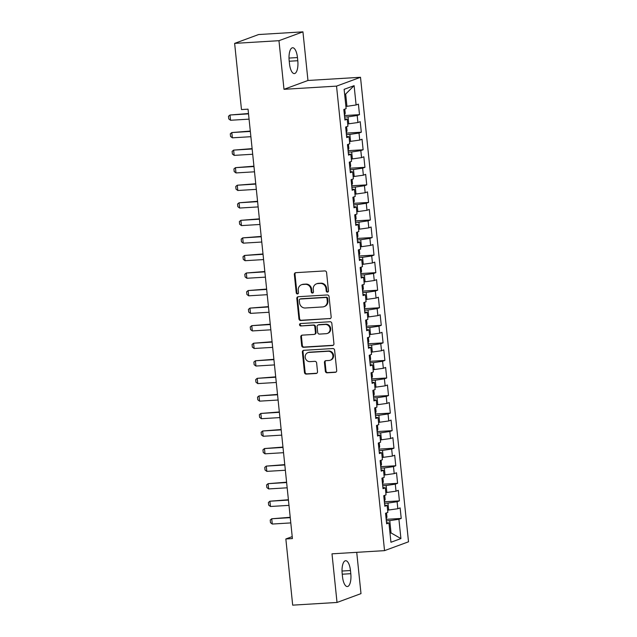 <?xml version="1.0" encoding="UTF-8"?>
<svg xmlns="http://www.w3.org/2000/svg" width="637" height="637" viewBox="0 0 637 637"><rect width="100%" height="100%" fill="white"/><g stroke="black" fill="none" stroke-linecap="round" stroke-linejoin="round"><path stroke-width="0.96" d="M327.474 292.12A1.218 1.123 -110.2 0 0 328.477 290.846L326.582 272.54A1.744 1.608 -110.2 0 0 324.79 270.916L295.783 272.676A1.744 1.608 -110.2 0 0 294.35 274.499L296.237 292.805A1.218 1.123 -110.2 0 0 297.79 293.88A1.218 1.123 -110.2 0 0 298.498 292.67L298.251 290.297A5.574 5.136 -110.2 0 1 301.484 284.755A5.574 5.136 -110.2 0 1 302.838 284.476L305.258 284.325A5.574 5.136 -110.2 0 1 310.983 289.524L311.23 291.897A1.218 1.123 -110.2 0 0 312.783 292.972A1.218 1.123 -110.2 0 0 313.484 291.762L313.245 289.389A5.574 5.136 -110.2 0 1 316.47 283.847A5.574 5.136 -110.2 0 1 317.831 283.561L320.244 283.417A5.574 5.136 -110.2 0 1 325.977 288.617L326.216 290.99A1.218 1.123 -110.2 0 0 327.474 292.12M325.34 371.196A1.744 1.608 -110.2 0 0 327.131 372.82L335.269 372.327A1.744 1.608 -110.2 0 0 336.71 370.503L334.608 350.167A1.744 1.608 -110.2 0 0 332.817 348.543L303.801 350.31A1.744 1.608 -110.2 0 0 302.368 352.126L304.47 372.462A1.744 1.608 -110.2 0 0 306.262 374.086L316.095 373.489A1.744 1.608 -110.2 0 0 317.529 371.666L316.629 362.963A1.744 1.608 -110.2 0 0 314.837 361.338L309.964 361.633A4.658 4.292 -110.2 0 1 307.878 352.659A4.658 4.292 -110.2 0 1 309.009 352.42L328.111 351.258A4.658 4.292 -110.2 0 1 330.197 360.239A4.658 4.292 -110.2 0 1 329.058 360.478L325.881 360.669A1.744 1.608 -110.2 0 0 324.448 362.493L325.34 371.196L325.993 370.957A1.744 1.608 -110.2 0 0 327.784 372.581L335.922 372.088A1.744 1.608 -110.2 0 0 336.01 372.08M292.415 538.568L248.04 109.166L241.471 109.564L234.631 43.38L278.966 40.688L283.991 89.315L336.535 86.122L384.541 550.639L331.996 553.832L337.021 602.459L292.686 605.15L285.846 538.966L292.415 538.568M329.735 318.731A1.744 1.608 -110.2 0 0 331.168 316.915L329.066 296.579A1.744 1.608 -110.2 0 0 327.275 294.955L298.267 296.715A1.744 1.608 -110.2 0 0 296.834 298.538L298.936 318.866A1.744 1.608 -110.2 0 0 300.72 320.499L330.38 318.492A1.744 1.608 -110.2 0 0 330.468 318.484M331.837 323.373L333.939 343.709A1.744 1.608 -110.2 0 1 332.506 345.525L303.491 347.292A1.744 1.608 -110.2 0 1 301.699 345.668L300.799 336.965A1.744 1.608 -110.2 0 1 302.241 335.142L314.001 334.425A1.744 1.608 -110.2 0 0 315.434 332.61L314.837 326.837A1.744 1.608 -110.2 0 0 313.054 325.212L300.799 325.953A1.218 1.123 -110.2 0 1 300.258 323.604A1.218 1.123 -110.2 0 1 300.553 323.54L330.046 321.749A1.744 1.608 -110.2 0 1 331.837 323.373M336.535 86.122L360.51 77.284L408.516 541.8L384.541 550.639M344.458 115.568L359.499 114.652L358.408 104.126L356.107 104.97L354.108 85.661L344.131 89.339L346.13 108.648L343.829 109.492L344.92 120.027L347.221 119.183L347.945 126.206L345.644 127.05L346.735 137.584L349.036 136.732L349.761 143.755L347.46 144.607L348.55 155.141L350.844 154.289L351.576 161.312L349.275 162.164L350.358 172.691L352.659 171.847L353.384 178.87L351.091 179.714L352.173 190.248L354.475 189.404L355.199 196.427L352.898 197.271L353.989 207.805L356.29 206.953L357.015 213.976L354.713 214.828L355.804 225.363L358.105 224.511L358.83 231.534L356.529 232.386L357.62 242.912L359.921 242.068L360.646 249.091L358.344 249.935L359.435 260.469L361.728 259.625L362.461 266.648L360.16 267.492L361.243 278.027L363.544 277.175L364.268 284.198L361.975 285.05L363.058 295.584L365.359 294.732L366.084 301.755L363.783 302.607L364.874 313.133L367.175 312.289L367.899 319.312L365.598 320.156L366.689 330.691L368.99 329.847L369.715 336.869L367.414 337.714L368.505 348.248L370.806 347.404L371.53 354.419L369.229 355.271L370.32 365.805L372.613 364.953L373.346 371.976L371.045 372.828L372.127 383.355L374.429 382.511L375.153 389.533L372.86 390.377L373.943 400.912L376.244 400.068L376.969 407.091L374.667 407.935L375.758 418.469L378.06 417.625L378.784 424.64L376.483 425.492L377.574 436.026L379.875 435.175L380.6 442.197L378.298 443.049L379.389 453.584L381.69 452.732L382.415 459.755L380.114 460.599L381.205 471.133L383.506 470.289L384.23 477.312L381.929 478.156L383.012 488.69L385.313 487.846L386.038 494.861L383.745 495.713L384.828 506.248L387.129 505.396L387.853 512.419L385.552 513.271L386.643 523.805L388.944 522.953L386.524 522.619M359.499 114.652L357.198 115.504L357.922 122.527L347.714 123.944M346.273 133.125L361.314 132.209L360.224 121.675L357.922 122.527M361.314 132.209L359.013 133.061L359.738 140.084L349.522 141.502M348.089 150.682L363.122 149.767L362.039 139.232L359.738 140.084M363.122 149.767L360.821 150.611L361.553 157.634L351.337 159.051M349.904 168.232L364.937 167.324L363.846 156.79L361.553 157.634M364.937 167.324L362.636 168.168L363.361 175.191L353.153 176.608M351.712 185.789L366.753 184.873L365.662 174.347L363.361 175.191M366.753 184.873L364.452 185.725L365.176 192.748L354.968 194.166M353.527 203.346L368.568 202.431L367.477 191.896L365.176 192.748M368.568 202.431L366.267 203.283L366.992 210.306L356.784 211.723M355.342 220.904L370.384 219.988L369.293 209.454L366.992 210.306M370.384 219.988L368.082 220.832L368.807 227.855L358.599 229.272M357.158 238.453L372.199 237.545L371.108 227.011L368.807 227.855M372.199 237.545L369.898 238.389L370.623 245.412L360.407 246.83M358.973 256.01L374.007 255.095L372.924 244.568L370.623 245.412M374.007 255.095L371.713 255.947L372.438 262.97L362.222 264.387M360.789 273.568L375.822 272.652L374.739 262.118L372.438 262.97M375.822 272.652L373.521 273.504L374.253 280.527L364.038 281.944M362.596 291.125L377.637 290.209L376.547 279.675L374.253 280.527M377.637 290.209L375.336 291.053L376.061 298.076L365.853 299.494M364.412 308.674L379.453 307.767L378.362 297.232L376.061 298.076M379.453 307.767L377.152 308.611L377.876 315.633L367.668 317.051M366.227 326.232L381.268 325.316L380.178 314.789L377.876 315.633M381.268 325.316L378.967 326.168L379.692 333.191L369.484 334.608M368.043 343.789L383.084 342.873L381.993 332.339L379.692 333.191M383.084 342.873L380.783 343.725L381.507 350.748L371.291 352.165M369.858 361.346L384.891 360.431L383.808 349.896L381.507 350.748M384.891 360.431L382.598 361.275L383.323 368.297L373.107 369.715M371.674 378.896L386.707 377.988L385.624 367.453L383.323 368.297M386.707 377.988L384.406 378.832L385.138 385.855L374.922 387.272M373.481 396.453L388.522 395.545L387.431 385.011L385.138 385.855M388.522 395.545L386.221 396.389L386.946 403.412L376.738 404.829M375.297 414.01L390.338 413.094L389.247 402.56L386.946 403.412M390.338 413.094L388.037 413.946L388.761 420.969L378.553 422.387M377.112 431.567L392.153 430.652L391.062 420.117L388.761 420.969M392.153 430.652L389.852 431.496L390.577 438.519L380.369 439.936M378.927 449.125L393.969 448.209L392.878 437.675L390.577 438.519M393.969 448.209L391.667 449.053L392.392 456.076L382.176 457.493M380.743 466.674L395.776 465.766L394.693 455.232L392.392 456.076M395.776 465.766L393.483 466.61L394.207 473.633L383.992 475.051M382.558 484.231L397.592 483.316L396.509 472.781L394.207 473.633M397.592 483.316L395.29 484.168L396.023 491.191L385.807 492.608M384.366 501.789L399.407 500.873L398.316 490.339L396.023 491.191M399.407 500.873L397.106 501.725L397.83 508.74L387.622 510.157M386.181 519.346L401.222 518.43L400.132 507.896L397.83 508.74M401.222 518.43L398.921 519.274L400.92 538.583L390.943 542.262L388.944 522.953M387.129 505.396L384.708 505.061M389.979 532.986L391.03 532.922L389.764 520.628L386.341 520.835M398.921 519.274L389.764 520.628M400.92 538.583L391.03 532.922L390.011 533.296M385.313 487.846L382.893 487.504M388.674 510.094L387.949 503.079L384.525 503.286M397.106 501.725L387.949 503.079M383.506 470.289L381.077 469.947M386.858 492.544L386.133 485.521L382.71 485.728M395.29 484.168L386.133 485.521M381.69 452.732L379.262 452.389M385.043 474.987L384.318 467.964L380.894 468.171M393.483 466.61L384.318 467.964M379.875 435.175L377.454 434.84M383.235 457.43L382.503 450.407L379.079 450.614M391.667 449.053L382.503 450.407M378.06 417.625L375.639 417.283M381.42 439.872L380.695 432.857L377.271 433.064M389.852 431.496L380.695 432.857M376.244 400.068L373.823 399.725M379.604 422.323L378.88 415.3L375.456 415.507M388.037 413.946L378.88 415.3M374.429 382.511L372.008 382.168M377.789 404.766L377.064 397.743L373.64 397.95M386.221 396.389L377.064 397.743M372.613 364.953L370.193 364.619M375.973 387.208L375.249 380.185L371.825 380.393M384.406 378.832L375.249 380.185M370.806 347.404L368.377 347.061M374.158 369.651L373.433 362.636L370.009 362.843M382.598 361.275L373.433 362.636M368.99 329.847L366.57 329.504M372.35 352.102L371.618 345.079L368.194 345.286M380.783 343.725L371.618 345.079M367.175 312.289L364.754 311.947M370.535 334.544L369.81 327.522L366.379 327.729M378.967 326.168L369.81 327.522M365.359 294.732L362.939 294.398M368.719 316.987L367.995 309.964L364.571 310.171M377.152 308.611L367.995 309.964M363.544 277.175L361.123 276.84M366.904 299.43L366.179 292.407L362.756 292.622M375.336 291.053L366.179 292.407M361.728 259.625L359.308 259.283M365.089 281.88L364.364 274.858L360.94 275.065M373.521 273.504L364.364 274.858M359.921 242.068L357.492 241.726M363.273 264.323L362.549 257.3L359.125 257.507M371.713 255.947L362.549 257.3M358.105 224.511L355.685 224.176M361.458 246.766L360.733 239.743L357.309 239.95M369.898 238.389L360.733 239.743M356.29 206.953L353.869 206.619M359.65 229.209L358.926 222.186L355.494 222.401M368.082 220.832L358.926 222.186M354.475 189.404L352.054 189.062M357.835 211.659L357.11 204.636L353.686 204.843M366.267 203.283L357.11 204.636M352.659 171.847L350.239 171.504M356.019 194.102L355.295 187.079L351.871 187.286M364.452 185.725L355.295 187.079M350.844 154.289L348.423 153.955M354.204 176.545L353.479 169.522L350.055 169.729M362.636 168.168L353.479 169.522M349.036 136.732L346.608 136.398M352.388 158.987L351.664 151.964L348.24 152.179M360.821 150.611L351.664 151.964M347.221 119.183L344.792 118.84M350.573 141.438L349.848 134.415L346.424 134.622M359.013 133.061L349.848 134.415M348.765 123.881L348.033 116.858L344.609 117.065M357.198 115.504L348.033 116.858M292.216 536.617L285.846 538.966M337.021 602.459L360.996 593.62L356.728 552.327M283.991 89.315L307.966 80.477L302.941 31.85L278.966 40.688M302.941 31.85L258.606 34.541L234.631 43.38M307.966 80.477L360.51 77.284M356.107 104.97L346.95 106.323L345.676 94.037L344.657 94.411M346.95 106.323L345.899 106.387M354.108 85.661L345.676 94.037M297.463 57.561A11.355 4.26 86.5 0 0 292.622 47.751A11.355 4.26 86.5 0 0 289.166 60.619L289.493 63.78A11.355 4.26 86.5 0 0 294.326 73.581A11.355 4.26 86.5 0 0 297.79 60.722L297.463 57.561L289.015 58.071M342.507 576.748A11.355 4.26 86.5 0 0 347.34 586.55A11.355 4.26 86.5 0 0 350.796 573.69L350.469 570.529A11.355 4.26 86.5 0 0 345.636 560.719A11.355 4.26 86.5 0 0 342.18 573.587L342.507 576.748M328.071 291.889A1.218 1.123 -110.2 0 1 326.869 290.751L326.622 288.378A5.574 5.136 -110.2 0 0 320.897 283.178L320.244 283.417M316.47 283.847L317.122 283.608A5.574 5.136 -110.2 0 1 318.476 283.322L320.897 283.178M301.484 284.755L302.129 284.516A5.574 5.136 -110.2 0 1 303.491 284.237L305.903 284.086A5.574 5.136 -110.2 0 1 311.636 289.286L311.875 291.658A1.218 1.123 -110.2 0 0 313.086 292.797M295.695 272.684A1.744 1.608 -110.2 0 0 294.995 274.26L296.89 292.566A1.218 1.123 -110.2 0 0 298.092 293.705M298.18 296.723A1.744 1.608 -110.2 0 0 297.479 298.299L299.581 318.627A1.744 1.608 -110.2 0 0 301.373 320.26L330.38 318.492M327.004 298.61A1.218 1.123 -110.2 0 0 325.754 297.471L300.29 299.024A1.218 1.123 -110.2 0 0 299.286 300.298L299.541 302.79A5.574 5.136 -110.2 0 0 305.266 307.997L322.68 306.938A5.574 5.136 -110.2 0 0 324.034 306.652A5.574 5.136 -110.2 0 0 327.267 301.11L327.004 298.61L327.657 298.371A1.218 1.123 -110.2 0 0 326.399 297.232L325.754 297.471M299.987 299.079L300.64 298.841A1.218 1.123 -110.2 0 1 300.935 298.785L326.399 297.232M324.034 306.652L324.679 306.413A5.574 5.136 -110.2 0 0 327.912 300.871L327.267 301.11M327.657 298.371L327.912 300.871M302.153 335.15A1.744 1.608 -110.2 0 0 301.452 336.726L302.352 345.429A1.744 1.608 -110.2 0 0 304.144 347.054L333.151 345.286A1.744 1.608 -110.2 0 0 333.239 345.286M314.423 334.337L315.076 334.099A1.744 1.608 -110.2 0 0 316.087 332.371L315.49 326.598A1.744 1.608 -110.2 0 0 313.699 324.974L300.799 325.953M300.6 323.54A1.218 1.123 -110.2 0 0 301.452 325.714M326.208 333.684A4.658 4.292 -110.2 0 0 329.942 328.198A4.658 4.292 -110.2 0 0 325.26 324.464L318.532 324.878A1.744 1.608 -110.2 0 0 317.099 326.693L317.696 332.466A1.744 1.608 -110.2 0 0 319.479 334.099L326.208 333.684M327.346 333.446L327.991 333.207A4.658 4.292 -110.2 0 0 325.905 324.225L325.26 324.464M318.102 324.966L318.755 324.727A1.744 1.608 -110.2 0 1 319.177 324.639L325.905 324.225M325.794 360.677A1.744 1.608 -110.2 0 0 325.093 362.254L325.993 370.957M330.197 360.239L330.842 360.001A4.658 4.292 -110.2 0 0 328.756 351.019L328.111 351.258M307.878 352.659L308.523 352.42A4.658 4.292 -110.2 0 1 309.654 352.181L328.756 351.019M303.722 350.31A1.744 1.608 -110.2 0 0 303.021 351.887L305.123 372.223A1.744 1.608 -110.2 0 0 306.907 373.847L316.74 373.25A1.744 1.608 -110.2 0 0 316.828 373.242M344.402 115.026L345.222 113.378L344.784 109.142M248.494 113.521L229.997 115.002L230.546 120.266L249.075 119.143M230.546 120.266L228.755 118.904L228.484 116.268L229.997 115.002L248.526 113.872M346.217 132.584L347.038 130.935L346.6 126.699M250.309 131.071L231.812 132.56L232.354 137.823L250.89 136.7M232.354 137.823L230.57 136.453L230.299 133.826L231.812 132.56L250.341 131.429M348.033 150.141L348.853 148.493L348.415 144.257M252.125 148.628L233.628 150.109L234.169 155.38L252.698 154.25M234.169 155.38L232.386 154.011L232.115 151.375L233.628 150.109L252.156 148.986M349.848 167.698L350.668 166.05L350.231 161.806M253.932 166.185L235.443 167.666L235.985 172.93L254.513 171.807M235.985 172.93L234.201 171.568L233.93 168.932L235.443 167.666L253.972 166.544M351.656 185.248L352.484 183.599L352.046 179.363M255.748 183.743L237.259 185.224L237.8 190.487L256.329 189.364M237.8 190.487L236.016 189.125L235.746 186.49L237.259 185.224L255.787 184.093M353.471 202.805L354.291 201.157L353.853 196.921M257.563 201.292L239.066 202.781L239.616 208.044L258.144 206.921M239.616 208.044L237.832 206.675L237.553 204.047L239.066 202.781L257.603 201.65M355.287 220.362L356.107 218.714L355.669 214.478M259.378 218.849L240.882 220.33L241.431 225.602L259.96 224.471M241.431 225.602L239.639 224.232L239.369 221.596L240.882 220.33L259.418 219.208M357.102 237.919L357.922 236.271L357.484 232.027M261.194 236.407L242.697 237.888L243.238 243.159L261.775 242.028M243.238 243.159L241.455 241.789L241.184 239.154L242.697 237.888L261.226 236.765M358.918 255.469L359.738 253.821L359.3 249.585M263.009 253.964L244.512 255.445L245.054 260.708L263.591 259.585M245.054 260.708L243.27 259.347L243 256.711L244.512 255.445L263.041 254.314M360.733 273.026L361.553 271.378L361.115 267.142M264.817 271.513L246.328 273.002L246.869 278.265L265.398 277.143M246.869 278.265L245.086 276.896L244.815 274.268L246.328 273.002L264.857 271.872M362.541 290.583L363.369 288.935L362.931 284.699M266.632 289.071L248.143 290.552L248.685 295.823L267.214 294.692M248.685 295.823L246.901 294.453L246.63 291.826L248.143 290.552L266.672 289.429M364.356 308.141L365.176 306.493L364.738 302.249M268.448 306.628L249.951 308.109L250.5 313.38L269.029 312.249M250.5 313.38L248.717 312.011L248.446 309.375L249.951 308.109L268.488 306.986M366.171 325.69L366.992 324.042L366.554 319.806M270.263 324.185L251.766 325.666L252.316 330.929L270.844 329.807M252.316 330.929L250.532 329.568L250.253 326.932L251.766 325.666L270.303 324.544M367.987 343.247L368.807 341.599L368.369 337.363M272.079 341.735L253.582 343.224L254.131 348.487L272.66 347.364M254.131 348.487L252.34 347.125L252.069 344.49L253.582 343.224L272.11 342.093M369.802 360.805L370.623 359.157L370.185 354.92M273.894 359.292L255.397 360.773L255.939 366.044L274.475 364.913M255.939 366.044L254.155 364.675L253.884 362.047L255.397 360.773L273.926 359.65M371.618 378.362L372.438 376.714L372 372.47M275.702 376.849L257.213 378.33L257.754 383.601L276.283 382.471M257.754 383.601L255.97 382.232L255.7 379.596L257.213 378.33L275.741 377.208M373.425 395.911L374.253 394.263L373.815 390.027M277.517 394.407L259.028 395.888L259.57 401.151L278.098 400.028M259.57 401.151L257.786 399.789L257.515 397.154L259.028 395.888L277.557 394.765M375.241 413.469L376.069 411.821L375.631 407.584M279.332 411.964L260.844 413.445L261.385 418.708L279.914 417.585M261.385 418.708L259.601 417.346L259.331 414.711L260.844 413.445L279.372 412.314M377.056 431.026L377.876 429.378L377.438 425.142M281.148 429.513L262.651 430.994L263.2 436.265L281.729 435.135M263.2 436.265L261.417 434.896L261.138 432.268L262.651 430.994L281.188 429.871M378.872 448.583L379.692 446.935L379.254 442.691M282.963 447.07L264.466 448.552L265.016 453.823L283.545 452.692M265.016 453.823L263.224 452.453L262.954 449.818L264.466 448.552L282.995 447.429M380.687 466.133L381.507 464.484L381.069 460.248M284.779 464.628L266.282 466.109L266.823 471.372L285.36 470.249M266.823 471.372L265.04 470.01L264.769 467.375L266.282 466.109L284.811 464.986M382.503 483.69L383.323 482.042L382.885 477.806M286.586 482.185L268.097 483.666L268.639 488.929L287.168 487.807M268.639 488.929L266.855 487.568L266.584 484.932L268.097 483.666L286.626 482.535M384.31 501.247L385.138 499.599L384.7 495.363M288.402 499.734L269.913 501.215L270.454 506.487L288.983 505.364M270.454 506.487L268.671 505.117L268.4 502.489L269.913 501.215L288.442 500.093M386.126 518.805L386.954 517.156L386.516 512.912M290.217 517.292L271.728 518.773L272.27 524.044L290.798 522.913M272.27 524.044L270.486 522.674L270.215 520.039L271.728 518.773L290.257 517.65M326.622 288.378L325.977 288.617M318.476 283.322L317.831 283.561M311.875 291.658L311.23 291.897M311.636 289.286L310.983 289.524M305.903 284.086L305.258 284.325M303.491 284.237L302.838 284.476M296.89 292.566L296.237 292.805M294.995 274.26L294.35 274.499M326.869 290.751L326.216 290.99M301.373 320.26L300.72 320.499M299.581 318.627L298.936 318.866M297.479 298.299L296.834 298.538M300.935 298.785L300.29 299.024M333.151 345.286L332.506 345.525M304.144 347.054L303.491 347.292M302.352 345.429L301.699 345.668M301.452 336.726L300.799 336.965M316.087 332.371L315.434 332.61M315.49 326.598L314.837 326.837M313.699 324.974L313.054 325.212M319.177 324.639L318.532 324.878M325.093 362.254L324.448 362.493M309.654 352.181L309.009 352.42M316.74 373.25L316.095 373.489M306.907 373.847L306.262 374.086M305.123 372.223L304.47 372.462M303.021 351.887L302.368 352.126M335.922 372.088L335.269 372.327M327.784 372.581L327.131 372.82M289.23 61.24L297.79 60.722M342.244 574.208L350.796 573.69M342.021 571.039L350.469 570.529"/></g></svg>
